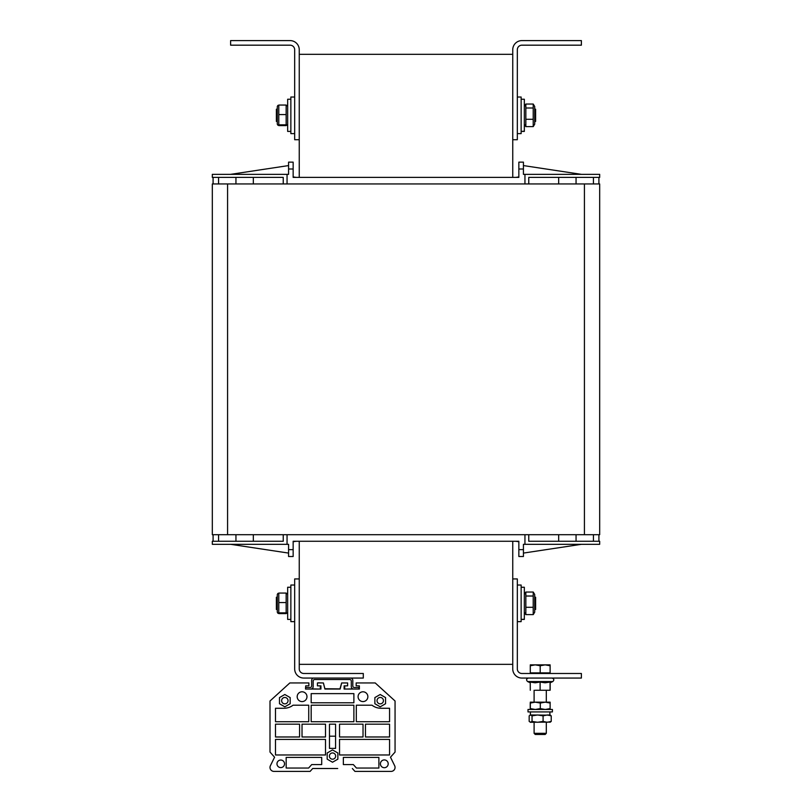 <?xml version="1.0" encoding="UTF-8"?>
<svg xmlns="http://www.w3.org/2000/svg" width="812" height="812" viewBox="0 0 812 812"><rect width="100%" height="100%" fill="white"/><g stroke="black" fill="none" stroke-linecap="round" stroke-linejoin="round"><path stroke-width="1.22" d="M299.252 139.725L294.675 139.725L294.675 49.745A4.578 4.578 0 0 0 290.097 45.178L230.618 45.178L230.618 40.6L290.097 40.6A9.145 9.145 0 0 1 299.252 49.745L299.252 177.392M299.252 541.269L299.252 668.915A4.578 4.578 0 0 0 303.82 673.483L363.299 673.483L363.299 678.061L303.82 678.061A9.145 9.145 0 0 1 294.675 668.915L294.675 578.936L299.252 578.936M299.252 664.338L512.748 664.338M512.748 578.936L517.325 578.936L517.325 668.915A4.578 4.578 0 0 0 521.903 673.483L581.382 673.483L581.382 678.061L521.903 678.061A9.145 9.145 0 0 1 512.748 668.915L512.748 541.269M512.748 177.392L512.748 49.745A9.145 9.145 0 0 1 521.903 40.6L581.382 40.6L581.382 45.178L521.903 45.178A4.578 4.578 0 0 0 517.325 49.745L517.325 139.725L512.748 139.725M299.252 54.323L512.748 54.323M584.427 534.712L212.318 534.712L212.318 183.948L599.682 183.948L599.682 534.712L584.427 534.712L584.427 183.948M293.152 176.935L296.197 177.392M293.152 541.726L296.197 541.269M528.764 534.712L528.764 541.269L599.682 541.269L599.682 544.314L523.425 544.314L523.425 556.514L518.848 556.514L518.848 541.269L293.152 541.269L293.152 556.514L288.575 556.514L288.575 549.653L293.152 549.653M283.236 183.948L283.236 177.392L212.318 177.392L212.318 174.347L288.575 174.347L288.575 162.146L293.152 162.146L293.152 177.392L518.848 177.392L518.848 162.146L523.425 162.146L523.425 169.008L518.848 169.008M288.575 165.577L230.618 174.347M213.089 183.948L213.089 177.392M218.56 183.948L218.56 177.392L235.947 177.392L235.947 183.948M253.324 183.948L253.324 177.392M287.052 174.347L287.052 183.948L524.948 183.948L524.948 174.347L523.425 174.347L523.425 169.008M293.152 169.008L288.575 169.008M518.848 541.726L515.803 541.269M518.848 176.935L515.803 177.392M528.764 183.948L528.764 177.392L599.682 177.392L599.682 174.347L524.948 174.347M581.382 174.347L523.425 165.577M558.676 183.948L558.676 177.392M576.053 183.948L576.053 177.392L593.44 177.392L593.44 183.948M598.911 183.948L598.911 177.392M523.425 553.084L581.382 544.314M598.911 534.712L598.911 541.269M593.44 534.712L593.44 541.269L576.053 541.269L576.053 534.712M558.676 534.712L558.676 541.269M524.948 544.314L524.948 534.712L287.052 534.712L287.052 544.314L288.575 544.314L288.575 549.653M518.848 549.653L523.425 549.653M283.236 534.712L283.236 541.269L212.318 541.269L212.318 544.314L287.052 544.314M230.618 544.314L288.575 553.084M253.324 534.712L253.324 541.269M235.947 534.712L235.947 541.269L218.56 541.269L218.56 534.712M213.089 534.712L213.089 541.269M278.79 105.814L278.79 125.596L286.159 125.596L286.159 105.052L286.159 105.814L286.159 105.052L278.79 105.052L278.79 105.814M533.21 104.048L534.712 106.484L534.712 124.175L533.21 126.611L533.21 104.048L525.841 104.048L524.339 106.484M533.717 125.89L533.21 126.611L525.841 126.611L525.334 125.89L525.841 126.611L525.841 104.048M278.79 593.826L278.79 613.608L286.159 613.608L286.159 593.064L286.159 593.826L286.159 593.064L278.79 593.064L278.79 593.826M533.21 592.049L534.712 594.486L534.712 612.177L533.21 614.613L533.21 592.049L525.841 592.049L524.339 594.486M533.717 613.902L533.21 614.613L525.841 614.613L525.334 613.902L525.841 614.613L525.841 592.049M534.712 109.224L535.626 109.224L535.626 121.424L534.712 121.424M277.288 121.424L276.374 121.424L276.374 109.224L277.288 109.224M277.917 125.261L277.288 124.175L277.288 106.484L277.917 105.387M286.159 125.596L286.159 124.835L278.79 124.835L278.79 125.596M278.79 114.563L286.159 114.563M290.858 99.237L287.661 99.237L287.661 131.412L290.858 131.402M290.858 97.024L294.675 97.024L290.858 97.024L290.858 133.625L294.675 133.625L290.858 133.625M533.21 108.006L525.841 108.006M533.21 119.293L525.841 119.293M521.142 131.402L524.339 131.219L521.142 131.402M524.339 131.219L524.339 99.237L521.142 99.237L524.339 99.237M524.339 131.412L522.248 131.412M517.325 133.625L521.142 133.625L521.142 97.024L517.325 97.024M534.712 597.236L535.626 597.236L535.626 609.436L534.712 609.436M277.288 609.436L276.374 609.436L276.374 597.236L277.288 597.236M277.917 613.273L277.288 612.177L277.288 594.486L277.917 593.399M286.159 613.608L286.159 612.847L278.79 612.847L278.79 613.608M278.79 602.575L286.159 602.575M290.858 587.249L287.661 587.249L287.661 619.424L290.858 619.414M290.858 585.036L294.675 585.036L290.858 585.036L290.858 621.637L294.675 621.637L290.858 621.637M533.21 596.018L525.841 596.018M533.21 607.295L525.841 607.295M521.142 619.414L524.339 619.231L521.142 619.414M524.339 619.231L524.339 587.249L521.142 587.249M524.339 619.424L522.248 619.424M517.325 621.637L521.142 621.637L521.142 585.036L517.325 585.036M320.324 686.079L320.324 688.667M305.688 685.846L305.688 687.52L305.688 685.846L305.688 687.52L305.688 685.846L308.885 685.846L308.885 682.953L289.823 682.953L270 701L270 752.085L274.578 757.2L270.406 765.686A3.969 3.969 0 0 0 273.969 771.4L310.113 771.4L312.701 768.507L337.711 768.507M323.196 682.953L318.263 682.801L323.42 682.973L324.861 688.718L323.389 682.973M311.564 688.901L320.101 689.053M324.82 688.728L339.974 688.901L341.639 682.973L339.974 689.053M344.724 686.079L344.724 688.667M346.785 682.953L341.639 682.973M359.31 685.846L358.914 688.901M365.268 682.953L359.351 682.953M352.875 688.901L344.958 689.053M340.157 689.053L324.901 689.053L340.157 689.053L324.901 689.053L340.157 689.053L341.679 682.953L347.627 682.953L347.627 685.846L344.115 685.846L344.115 689.053L359.371 689.053L359.371 685.846L359.371 689.053L344.115 689.053L344.115 685.846L344.115 689.053L359.371 689.053L359.371 685.846L356.163 685.846L356.163 682.953L375.225 682.953L395.058 701L395.058 752.085L390.481 757.2L394.652 765.686A3.969 3.969 0 0 1 391.09 771.4L354.945 771.4L352.357 768.507M320.933 685.846L320.933 689.053L305.688 689.053L320.933 689.053L320.933 685.846L320.933 689.053L305.688 689.053L320.933 689.053L320.933 685.846L317.431 685.846L317.431 682.953L323.379 682.953L324.901 689.053M276.506 771.4L273.969 771.4L276.506 771.4M390.481 757.2L394.652 765.686M359.371 688.901L359.371 685.907M274.578 757.2L270.406 765.686L274.578 757.2M276.973 763.818A3.786 3.786 0 0 0 282.647 767.096A3.786 3.786 0 0 0 282.647 760.55A3.786 3.786 0 0 0 276.973 763.818M380.412 763.818A3.887 3.887 0 0 1 386.248 760.448A3.887 3.887 0 0 1 386.248 767.188A3.887 3.887 0 0 1 380.412 763.818M353.88 721.726L353.88 705.212L311.179 705.212L311.179 721.726L353.88 721.726M353.88 702.776L353.88 693.621L311.179 693.621L311.179 702.776L353.88 702.776M365.471 724.172L365.471 736.981L389.567 736.981L389.567 724.172L365.471 724.172M339.538 724.172L339.538 736.981L363.025 736.981L363.025 724.172L339.538 724.172M378.889 757.413L343.354 757.413L343.354 764.579L353.342 764.579L356.448 768.04L378.889 768.04L378.889 757.413M356.316 705.212L356.316 721.726L389.567 721.726L389.567 708.267L381.021 708.267A14.799 14.799 0 0 1 372.028 705.212L356.316 705.212M339.538 739.417L339.538 754.977L389.567 754.977L389.567 739.417L339.538 739.417M367.866 696.686A4.892 4.892 0 0 0 360.528 692.453A4.892 4.892 0 0 0 360.528 700.929A4.892 4.892 0 0 0 367.866 696.686M374.88 703.74L380.219 706.826L385.558 703.74L385.558 697.579L380.219 694.504L374.88 697.579L374.88 703.74M377.022 700.665A3.207 3.207 0 0 1 380.219 697.457A3.207 3.207 0 0 1 383.426 700.665A3.207 3.207 0 0 1 380.219 703.862A3.207 3.207 0 0 1 377.022 700.665M335.579 748.39L335.579 724.172L329.479 724.172L329.479 748.39L335.579 748.39M337.863 759.159L337.863 752.988L332.524 749.912L327.185 752.988L327.185 759.159L332.524 762.235L337.863 759.159M299.587 724.172L299.587 736.981L275.491 736.981L275.491 724.172L299.587 724.172M325.51 724.172L325.51 736.981L302.023 736.981L302.023 724.172L325.51 724.172M286.169 757.413L321.704 757.413L321.704 764.579L311.707 764.579L308.611 768.04L286.169 768.04L286.169 757.413M308.733 705.212L308.733 721.726L275.491 721.726L275.491 708.267L284.027 708.267A14.799 14.799 0 0 0 293.03 705.212L308.733 705.212M325.51 739.417L325.51 754.977L275.491 754.977L275.491 739.417L325.51 739.417M335.579 736.19L329.479 736.19M297.182 696.686A4.892 4.892 0 0 1 304.53 692.453A4.892 4.892 0 0 1 304.53 700.929A4.892 4.892 0 0 1 297.182 696.686M290.168 703.74L284.829 706.826L279.49 703.74L279.49 697.579L284.829 694.504L290.168 697.579L290.168 703.74M288.037 700.665A3.207 3.207 0 0 0 283.236 697.894A3.207 3.207 0 0 0 283.236 703.436A3.207 3.207 0 0 0 288.037 700.665M332.524 752.947A3.126 3.126 0 0 0 329.824 757.637A3.126 3.126 0 0 0 335.234 757.637A3.126 3.126 0 0 0 332.524 752.947M391.09 771.4L388.552 771.4M327.337 768.507L312.701 768.507M359.371 685.846L359.371 689.053L344.115 689.053L344.115 685.846M350.946 678.061A2.436 2.436 0 0 1 352.814 680.436L352.814 685.998A1.522 1.522 0 0 0 354.337 687.52L358.914 687.52L358.914 689.053L353.727 689.053A2.436 2.436 0 0 1 351.281 686.607L351.281 681.045A1.522 1.522 0 0 0 349.759 679.522L314.68 679.522A1.522 1.522 0 0 0 313.158 681.045L313.158 686.607A2.436 2.436 0 0 1 310.722 689.053L305.535 689.053L305.535 687.52L310.113 687.52A1.522 1.522 0 0 0 311.635 685.998L311.635 680.436A2.436 2.436 0 0 1 313.503 678.061M546.303 733.317L534.103 733.317L535.27 734.484L545.136 734.484L546.303 733.317L546.303 722.284M550.12 665.759L545.156 664.866L550.12 664.866L550.12 672.874L530.287 672.874L530.287 664.866L545.156 664.866L540.203 665.759L535.25 664.866L530.287 665.759M540.203 672.874L540.203 665.759M535.321 702.157L550.12 702.157L550.16 703.04L545.238 702.157L540.305 703.04L535.321 702.157L530.337 703.04L530.287 702.157L535.321 702.157M550.12 702.157L550.12 709.475L550.16 708.592L545.238 709.475L540.305 708.592L535.321 709.475L530.337 708.592L530.287 709.475L530.236 708.592L530.287 709.475M530.236 703.04L530.236 708.592M540.305 703.04L540.305 708.592M530.337 703.04L530.337 708.592M550.445 722.101L530.287 722.284L532.043 721.401L537.564 722.284L543.086 721.401L547.156 722.284L551.236 721.401L549.795 722.284M530.52 711.921L530.287 714.966L550.445 715.159M549.795 714.966L551.236 715.849L547.156 714.966L543.086 715.849L537.564 714.966L532.043 715.849L530.612 714.966L529.17 715.849L529.17 721.401L530.612 722.284M532.043 721.401L532.043 715.849M543.086 721.401L543.086 715.849M551.236 721.401L551.236 715.849M551.764 709.475L528.003 709.475L528.003 711.921L552.404 711.921L552.404 709.475L551.764 709.475M547.156 714.966L549.886 714.966L549.886 711.921M535.179 690.261L545.096 690.261L535.179 690.261M550.12 690.261L545.096 690.261L550.12 690.261M530.287 690.261L530.246 682.08L535.179 682.801L540.112 682.08L545.096 682.801L550.069 682.08L550.11 682.801L550.16 682.08M550.16 682.78L550.16 689.855M550.069 682.08L550.069 689.855M540.112 682.08L540.112 689.855M227.573 183.948L227.573 534.712M550.12 682.801L552.799 681.552L527.607 681.552C526.044 679.979 526.298 678.822 528.379 678.061M287.661 106.484L287.032 105.387M287.661 124.175L287.032 125.261M524.339 124.175L525.334 125.89M287.661 594.486L287.032 593.399M287.661 612.177L287.032 613.273M524.339 612.177L525.334 613.902M534.103 690.261L534.103 702.157M534.103 722.284L534.103 733.317M546.303 690.261L546.303 702.157M531.281 672.874L531.281 673.483M549.125 672.874L549.125 673.483M552.799 681.552C554.363 679.979 554.099 678.822 552.018 678.061M530.246 682.78L527.607 681.552"/></g></svg>

